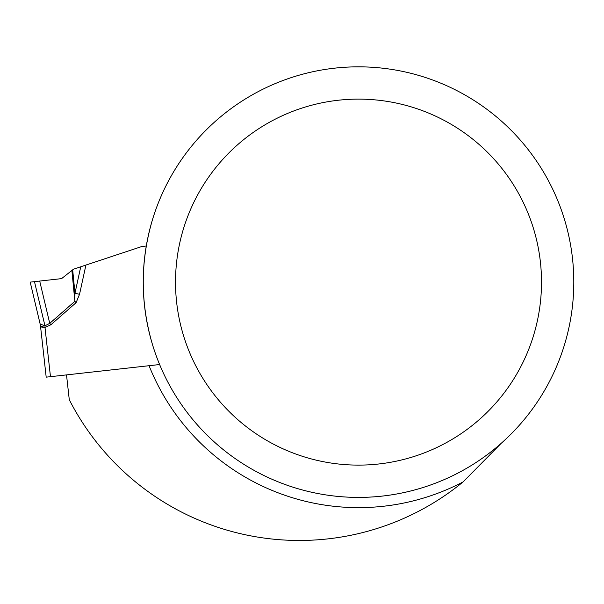 <?xml version="1.0" encoding="UTF-8"?>
<svg xmlns="http://www.w3.org/2000/svg" width="604" height="604" viewBox="0 0 604 604"><rect width="100%" height="100%" fill="white"/><g stroke="black" fill="none" stroke-linecap="round" stroke-linejoin="round"><path stroke-width="0.91" d="M159.622 364.537L66.516 374.895L69.279 399.72A258.346 258.346 0 0 0 463.072 481.932L501.161 443.366M532.086 409.482A215.288 215.288 0 0 1 152.563 344.839C140.173 302.966 140.173 261.154 152.563 219.403A215.288 215.288 0 0 1 352.872 66.908L364.159 66.908A215.288 215.288 0 0 1 532.086 154.76M573.8 282.121A215.288 215.288 0 0 0 250.871 95.674A215.288 215.288 0 0 0 250.871 468.561A215.288 215.288 0 0 0 573.8 282.121M541.509 282.121A182.997 182.997 0 0 0 267.013 123.639A182.997 182.997 0 0 0 267.013 440.595A182.997 182.997 0 0 0 541.509 282.121M159.622 364.529L46.191 377.16L50.472 376.685L44.99 327.436L40.513 326.137A17.222 17.222 0 0 0 40.151 324.069L44.96 325.798L49.739 323.359L74.881 301.305L74.956 293.28L80.747 266.779L73.537 269.165L72.684 269.845L74.956 293.28L79.539 294.284L76.089 302.679L74.881 301.305L71.891 270.471L72.684 269.845M80.747 266.779L141.842 246.515L146.274 246.017M41.034 326.885L41.427 327.036M41.903 327.142L42.461 327.202M43.058 327.24L43.767 327.277M46.191 377.16L40.513 326.137M40.513 326.152A17.222 17.116 166.7 0 0 40.158 324.084L30.2 282.121L61.578 278.625L71.891 270.471M39.705 281.064L49.739 323.359L50.947 324.733L45.141 327.421L44.922 325.783L45.141 327.421M149.067 365.714A225.511 225.511 0 0 0 463.072 481.932M85.927 265.058L79.539 294.284M76.089 302.679L50.947 324.733M34.481 281.645L44.96 325.798"/></g></svg>
